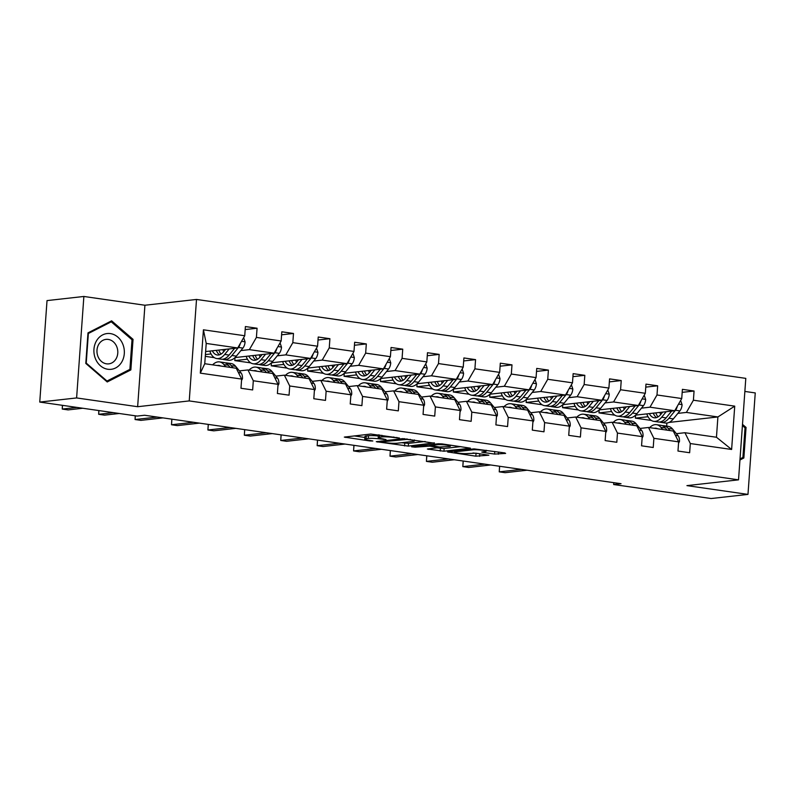 <?xml version="1.0" encoding="UTF-8"?>
<svg xmlns="http://www.w3.org/2000/svg" width="795" height="795" viewBox="0 0 795 795"><rect width="100%" height="100%" fill="white"/><g stroke="black" fill="none" stroke-linecap="round" stroke-linejoin="round"><path stroke-width="1.19" d="M399.458 438.055L370.778 434.04L344.315 437.101L369.923 440.957L372.835 440.977L368.8 440.271A8.695 1.004 -175.9 0 1 364.756 439.138A8.695 1.004 -175.9 0 1 366.097 438.701L368.264 438.462A8.695 1.004 -175.9 0 1 380.229 438.989L385.992 439.565L382.256 438.76A8.695 1.004 -175.9 0 1 378.211 437.628A8.695 1.004 -175.9 0 1 379.553 437.19L381.719 436.952A8.695 1.004 -175.9 0 1 393.684 437.479L399.458 438.055M494.579 454.074L505.63 453.418L504.785 452.921L474.009 448.877L447.545 451.928L475.837 456.171L488.826 455.217L475.986 453.2L467.877 453.518A7.264 0.835 -175.9 0 1 459.699 453.299A7.264 0.835 -175.9 0 1 454.502 452.116A7.264 0.835 -175.9 0 1 455.615 451.759L472.767 449.831A7.264 0.835 -175.9 0 1 480.935 450.059A7.264 0.835 -175.9 0 1 486.142 451.232A7.264 0.835 -175.9 0 1 485.02 451.6L481.75 452.047L483.012 452.405L494.579 454.074L494.768 451.49M686.93 485.626L747.976 494.401L711.128 498.535L613.66 484.533L621.034 483.708L144.581 415.248L137.207 416.073L39.75 402.071L76.608 397.937L137.644 406.712L189.24 400.918L738.525 479.842L686.93 485.626M434.368 443.183L402.747 438.631L376.283 441.692L408.322 446.104L434.388 442.855M442.109 443.918L470.411 448.161L443.948 451.222L427.372 449.036L438.78 447.575L429.837 446.124L415.099 447.188L411.601 446.82L438.373 443.759L442.109 443.918M747.976 494.401L755.25 392.929L744.865 391.438M137.644 406.712L144.919 305.24L83.873 296.465L76.608 397.937M83.873 296.465L47.024 300.599L39.75 402.071M676.406 433.673L684.942 432.719L716.454 437.25L731.619 449.473L690.308 443.54L689.643 452.733L677.976 451.053L678.632 441.861L653.888 438.313L653.232 447.496L641.555 445.816L642.221 436.634L617.467 433.076L616.811 442.268L605.144 440.589L605.8 431.397L581.056 427.849L580.4 437.031L568.723 435.352L569.379 426.17L544.635 422.612L543.979 431.804L532.312 430.125L532.968 420.933L508.224 417.375L507.568 426.567L495.891 424.888L496.547 415.706L471.803 412.148L471.147 421.33L459.47 419.661L460.136 410.468L435.392 406.911L434.726 416.103L423.059 414.424L423.715 405.241L398.971 401.684L398.315 410.866L386.638 409.196L387.304 400.004L362.56 396.447L361.894 405.639L350.227 403.959L350.883 394.777L326.139 391.22L325.483 400.402L313.806 398.732L314.462 389.54L289.718 385.982L289.062 395.175L277.395 393.495L278.051 384.313L253.307 380.755L252.651 389.938L240.974 388.268L241.63 379.076L200.31 373.143L203.421 329.806L244.741 335.748L245.397 326.556L257.073 328.236L256.407 337.418L281.152 340.976L281.818 331.793L293.484 333.463L292.828 342.655L317.573 346.213L318.229 337.02L329.905 338.7L329.249 347.882L353.994 351.44L354.649 342.257L366.316 343.927L365.66 353.119L390.405 356.677L391.06 347.485L402.737 349.164L402.081 358.356L426.826 361.904L427.481 352.722L439.158 354.401L438.492 363.583L463.237 367.141L463.902 357.949L475.569 359.628L474.913 368.82L499.658 372.368L500.313 363.186L511.99 364.865L511.324 374.048L536.069 377.605L536.734 368.413L548.401 370.092L547.745 379.285L572.489 382.832L573.145 373.65L584.822 375.329L584.156 384.512L608.91 388.069L609.566 378.877L621.233 380.557L620.577 389.749L645.321 393.296L645.977 384.114L657.654 385.794L656.998 394.976L681.742 398.534L682.398 389.341L694.065 391.021L693.409 400.213L734.729 406.146L731.619 449.473M684.942 432.719L690.308 443.54M189.24 400.918L196.514 299.447L745.799 378.37L738.525 479.842M641.446 408.153L649.972 407.189L674.726 410.747L635.593 415.139L635.384 418.15L648.034 416.729M611.613 411.492L598.973 412.913L599.192 409.902L638.306 405.51L613.561 401.962L605.025 402.916M614.903 415.199L598.973 412.913M674.726 410.747L681.742 398.534M649.972 407.189L656.998 394.976M639.985 428.445L648.521 427.481L673.266 431.039L678.632 441.861M648.521 427.481L653.888 438.313M575.202 406.265L562.552 407.686L562.771 404.675L601.885 400.283L577.14 396.725L568.614 397.679M578.492 409.972L562.552 407.686M638.306 405.51L645.321 393.296M613.561 401.962L620.577 389.749M603.574 423.208L612.11 422.254L636.855 425.812L642.221 436.634M612.11 422.254L617.467 433.076M538.781 401.028L526.141 402.449L526.35 399.438L565.474 395.045L540.729 391.498L532.193 392.452M542.071 404.734L526.141 402.449M601.885 400.283L608.91 388.069M577.14 396.725L584.156 384.512M567.153 417.981L575.689 417.017L600.434 420.575L605.8 431.397M575.689 417.017L581.056 427.849M502.37 395.801L489.72 397.222L489.939 394.211L529.053 389.818L504.308 386.261L495.782 387.215M505.65 399.507L489.72 397.222M565.474 395.045L572.489 382.832M540.729 391.498L547.745 379.285M530.742 412.744L539.268 411.79L564.013 415.348L569.379 426.17M539.268 411.79L544.635 422.612M465.95 390.564L453.309 391.985L453.518 388.974L492.642 384.581L467.897 381.034L459.361 381.988M469.239 394.27L453.309 391.985M529.053 389.818L536.069 377.605M504.308 386.261L511.324 374.048M494.321 407.517L502.857 406.553L527.602 410.111L532.968 420.933M502.857 406.553L508.224 417.375M429.529 385.337L416.888 386.748L417.107 383.737M432.818 389.043L416.888 386.748M492.642 384.581L499.658 372.368M467.897 381.034L474.913 368.82M457.91 402.28L466.436 401.326L491.181 404.884L496.547 415.706M466.436 401.326L471.803 412.148M422.95 376.75L431.476 375.797L456.221 379.354L417.087 383.747M393.118 380.099L380.467 381.521L380.686 378.509M396.407 383.806L380.467 381.521M456.221 379.354L463.237 367.141M431.476 375.797L438.492 363.583M421.489 397.053L430.025 396.089L454.77 399.647L460.136 410.468M430.025 396.089L435.392 406.911M386.529 371.523L395.065 370.569L419.81 374.117L380.676 378.509M356.697 374.872L344.056 376.283L344.275 373.272M359.986 378.579L344.056 376.283M419.81 374.117L426.826 361.904M395.065 370.569L402.081 358.356M385.078 391.816L393.604 390.862L418.349 394.419L423.715 405.241M393.604 390.862L398.971 401.684M350.108 366.286L358.644 365.332L383.389 368.89L344.255 373.282M320.286 369.635L307.635 371.056L307.854 368.045L346.968 363.653L322.223 360.095L313.697 361.059M323.575 373.342L307.635 371.056M383.389 368.89L390.405 356.677M358.644 365.332L365.66 353.119M348.657 386.589L357.194 385.625L381.938 389.182L387.304 400.004M357.194 385.625L362.56 396.447M283.865 364.408L271.224 365.819L271.443 362.808L310.557 358.426L285.812 354.868L277.276 355.822M287.154 368.115L271.224 365.819M346.968 363.653L353.994 351.44M322.223 360.095L329.249 347.882M312.236 381.352L320.773 380.398L345.517 383.945L350.883 394.777M320.773 380.398L326.139 391.22M247.454 359.171L234.803 360.592L235.022 357.581L274.136 353.189L249.392 349.631L240.865 350.595M250.733 362.878L234.803 360.592M310.557 358.426L317.573 346.213M285.812 354.868L292.828 342.655M275.825 376.124L284.352 375.161L309.106 378.718L314.462 389.54M284.352 375.161L289.718 385.982M211.033 353.944L205.408 354.57M214.322 357.651L205.279 356.349M274.136 353.189L281.152 340.976M249.392 349.631L256.407 337.418M239.404 370.887L247.941 369.933L272.685 373.481L278.051 384.313M247.941 369.933L253.307 380.755M203.421 329.806L206.213 343.43L237.725 347.962L205.627 351.559M237.725 347.962L244.741 335.748M144.919 305.24L196.514 299.447M613.8 482.664L613.66 484.533M716.454 437.25L717.905 416.948L686.393 412.426L677.857 413.38M669.062 422.433L717.905 416.948L734.729 406.146M666.657 426.13L666.876 423.049M206.213 343.43L204.752 363.722L236.264 368.254L241.63 379.076M651.324 420.436L635.384 418.15M204.752 363.722L200.31 373.143M686.393 412.426L693.409 400.213M245.178 329.567L257.073 328.236M281.599 334.804L293.484 333.463M318.02 340.031L329.905 338.7M354.431 345.269L366.316 343.927M390.852 350.496L402.737 349.164M427.263 355.733L439.158 354.401M463.684 360.96L475.569 359.628M500.095 366.197L511.99 364.865M536.516 371.424L548.401 370.092M572.937 376.661L584.822 375.329M609.348 381.888L621.233 380.557M645.769 387.125L657.654 385.794M682.18 392.352L694.065 391.021M133.043 339.356L111.608 320.832L87.987 332.876L85.8 363.434L107.226 381.958L130.857 369.913L133.043 339.356L131.712 339.505M739.946 459.987L743.862 457.99L746.058 427.432L742.5 424.361M378.47 434.776A8.695 1.004 -175.9 0 0 378.41 434.885L378.211 437.628M378.331 435.988A8.695 1.004 -175.9 0 0 368.463 435.72L368.264 438.462M364.756 439.138L364.955 436.395A8.695 1.004 -175.9 0 1 366.296 435.958L368.463 435.72M354.113 435.908L364.875 437.459M401.545 442.726L408.511 443.362L425.176 441.493M406.98 439.397L381.501 441.841L385.406 442.666A8.695 1.004 -175.9 0 0 397.371 443.193L413.003 441.444A8.695 1.004 -175.9 0 0 414.344 441.006A8.695 1.004 -175.9 0 0 410.3 439.873L406.98 439.397L407.01 438.88M460.812 446.611L444.147 448.479L443.948 451.222M437.18 447.843L444.147 448.479M449.314 446.482A7.264 0.835 -175.9 0 0 450.437 446.124A7.264 0.835 -175.9 0 0 445.23 444.942A7.264 0.835 -175.9 0 0 437.061 444.723L430.602 445.538L439.536 446.999L449.314 446.482M472.985 452.991L479.047 453.637M128.253 370.202L130.857 369.913M744.726 427.581L746.058 427.432M741.268 458.278L743.862 457.99M225.701 349.303L223.842 351.579A17.579 9.202 98.2 0 1 217.254 354.997A17.579 9.202 98.2 0 1 212.325 350.804M229.189 348.916L224.677 354.441A21.177 11.08 98.2 0 1 216.737 358.555A21.177 11.08 98.2 0 1 209.791 351.092M243.648 337.637L245.089 341.959A7.334 3.836 98.2 0 1 242.902 348.091L236.353 356.12A21.177 11.08 98.2 0 1 228.413 360.234L223.971 359.598A21.177 11.08 -81.8 0 0 231.911 355.484L238.47 347.455A7.334 3.836 -81.8 0 0 240.309 343.45M223.663 351.788A17.579 9.202 98.2 0 1 222.888 349.621M234.644 348.299L229.109 355.087A21.177 11.08 98.2 0 1 221.169 359.191L216.737 358.555M216.27 350.366A17.579 9.202 -81.8 0 0 219.539 354.789M216.498 350.337A21.177 11.08 -81.8 0 0 216.866 351.648M222.6 359.221A21.177 11.08 -81.8 0 0 223.971 359.598M221.07 354.083A17.579 9.202 98.2 0 1 218.804 350.078M241.531 380.447L242.455 378.708A7.334 3.836 -81.8 0 0 241.114 372.964L235.618 366.286A21.177 11.08 -81.8 0 0 231.186 363.563L226.754 362.927A21.177 11.08 -81.8 0 0 225.333 362.898M225.701 366.734L223.952 364.617A21.177 11.08 -81.8 0 0 219.519 361.894A21.177 11.08 -81.8 0 0 212.603 364.855M220.682 366.018A17.579 9.202 -81.8 0 0 219.003 365.452A17.579 9.202 -81.8 0 0 217.234 365.521M232.935 367.777L231.186 365.65A21.177 11.08 -81.8 0 0 226.754 362.927M62.517 405.341L62.248 409.067L76.936 407.418M62.388 405.321L62.248 409.067L68.082 409.902L82.779 408.252M219.519 361.894L223.952 362.53A21.177 11.08 98.2 0 1 228.384 365.253L230.133 367.37M262.111 354.54L260.253 356.816A17.579 9.202 98.2 0 1 253.665 360.224A17.579 9.202 98.2 0 1 248.746 356.041M265.609 354.153L261.098 359.678A21.177 11.08 98.2 0 1 253.158 363.792A21.177 11.08 98.2 0 1 246.202 356.329M280.069 342.874L281.51 347.186A7.334 3.836 98.2 0 1 279.313 353.328L272.764 361.357A21.177 11.08 98.2 0 1 264.824 365.462L260.392 364.826A21.177 11.08 -81.8 0 0 268.332 360.721L274.881 352.692A7.334 3.836 -81.8 0 0 276.73 348.687M260.084 357.025A17.579 9.202 98.2 0 1 259.299 354.858M271.065 353.536L265.53 360.314A21.177 11.08 98.2 0 1 257.59 364.428L253.158 363.792M252.681 355.594A17.579 9.202 -81.8 0 0 255.96 360.026M252.909 355.574A21.177 11.08 -81.8 0 0 253.287 356.885M259.011 364.458A21.177 11.08 -81.8 0 0 260.392 364.826M257.491 359.31A17.579 9.202 98.2 0 1 255.225 355.315M298.532 359.777L296.674 362.043A17.579 9.202 98.2 0 1 290.086 365.462A17.579 9.202 98.2 0 1 285.157 361.268M302.021 359.38L297.509 364.905A21.177 11.08 98.2 0 1 289.569 369.019A21.177 11.08 98.2 0 1 282.623 361.556M316.48 348.101L317.921 352.423A7.334 3.836 98.2 0 1 315.734 358.555L309.185 366.584A21.177 11.08 98.2 0 1 301.245 370.699L296.803 370.063A21.177 11.08 -81.8 0 0 304.743 365.948L311.302 357.919A7.334 3.836 -81.8 0 0 313.141 353.914M296.495 362.252A17.579 9.202 98.2 0 1 295.72 360.085M307.476 358.764L301.951 365.551A21.177 11.08 98.2 0 1 294.011 369.655L289.569 369.019M289.102 360.831A17.579 9.202 -81.8 0 0 292.381 365.253M289.33 360.801A21.177 11.08 -81.8 0 0 289.698 362.113M295.432 369.685A21.177 11.08 -81.8 0 0 296.803 370.063M293.911 364.547A17.579 9.202 98.2 0 1 291.636 360.542M277.952 385.674L278.876 383.935A7.334 3.836 -81.8 0 0 277.534 378.201L272.039 371.523A21.177 11.08 -81.8 0 0 267.607 368.8L263.175 368.165A21.177 11.08 -81.8 0 0 261.744 368.135M262.111 371.971L260.363 369.844A21.177 11.08 -81.8 0 0 255.93 367.121A21.177 11.08 -81.8 0 0 249.024 370.082M257.103 371.245A17.579 9.202 -81.8 0 0 255.424 370.679A17.579 9.202 -81.8 0 0 253.655 370.748M269.346 373.004L267.607 370.887A21.177 11.08 -81.8 0 0 263.175 368.165M98.928 410.578L98.669 414.294L113.357 412.645M98.799 410.558L98.669 414.294L104.503 415.139L119.19 413.489M255.93 367.121L260.372 367.757A21.177 11.08 98.2 0 1 264.805 370.48L266.544 372.607M314.373 390.911L315.287 389.172A7.334 3.836 -81.8 0 0 313.955 383.428L308.45 376.75A21.177 11.08 -81.8 0 0 304.018 374.028L299.586 373.392A21.177 11.08 -81.8 0 0 298.165 373.362M298.532 377.198L296.783 375.081A21.177 11.08 -81.8 0 0 292.351 372.358A21.177 11.08 -81.8 0 0 285.435 375.32M293.524 376.482A17.579 9.202 -81.8 0 0 291.835 375.916A17.579 9.202 -81.8 0 0 290.066 375.985M305.767 378.241L304.018 376.115A21.177 11.08 -81.8 0 0 299.586 373.392M135.349 415.805L135.08 419.531L157.142 417.057M135.22 415.785L135.08 419.531L140.914 420.366L162.975 417.892M292.351 372.358L296.783 372.994A21.177 11.08 98.2 0 1 301.216 375.717L302.965 377.834M96.622 340.628A17.987 15.184 83.6 0 0 100.428 365.779A17.987 15.184 83.6 0 0 121.625 362.232A17.987 15.184 83.6 0 0 117.819 337.08A17.987 15.184 83.6 0 0 96.622 340.628M98.819 344.225A12.313 10.395 83.6 0 0 98.481 357.621A12.313 10.395 83.6 0 0 108.756 363.862A12.313 10.395 83.6 0 0 115.941 359.022A12.313 10.395 83.6 0 0 116.279 345.616A12.313 10.395 83.6 0 0 106.003 339.385A12.313 10.395 83.6 0 0 98.819 344.225M132.01 339.763L129.893 369.367L107.007 381.034L86.238 363.096L88.364 333.483L111.25 321.816L132.01 339.763M106.262 381.123L107.007 381.034M109.243 322.045L111.25 321.816M742.421 425.583L745.024 427.839L742.908 457.443L740.026 458.914M334.943 365.004L333.095 367.28A17.579 9.202 98.2 0 1 326.497 370.689A17.579 9.202 98.2 0 1 321.578 366.505M338.441 364.617L333.93 370.142A21.177 11.08 98.2 0 1 325.99 374.256A21.177 11.08 98.2 0 1 319.043 366.793M352.901 353.338L354.341 357.651A7.334 3.836 98.2 0 1 352.155 363.792L345.596 371.822A21.177 11.08 98.2 0 1 337.656 375.926L333.224 375.29A21.177 11.08 -81.8 0 0 341.164 371.185L347.713 363.156A7.334 3.836 -81.8 0 0 349.562 359.151M332.916 367.489A17.579 9.202 98.2 0 1 332.141 365.322M343.897 364.001L338.362 370.778A21.177 11.08 98.2 0 1 330.422 374.892L325.99 374.256M325.513 366.068A17.579 9.202 -81.8 0 0 328.792 370.49M325.751 366.038A21.177 11.08 -81.8 0 0 326.119 367.35M331.853 374.922A21.177 11.08 -81.8 0 0 333.224 375.29M330.322 369.774A17.579 9.202 98.2 0 1 328.057 365.779M350.784 396.139L351.708 394.399A7.334 3.836 -81.8 0 0 350.366 388.666L344.871 381.988A21.177 11.08 -81.8 0 0 340.439 379.265L336.007 378.629A21.177 11.08 -81.8 0 0 334.576 378.599M334.943 382.435L333.194 380.308A21.177 11.08 -81.8 0 0 328.772 377.585A21.177 11.08 -81.8 0 0 321.856 380.547M329.935 381.709A17.579 9.202 -81.8 0 0 328.255 381.143A17.579 9.202 -81.8 0 0 326.487 381.212M342.188 383.468L340.439 381.352A21.177 11.08 -81.8 0 0 336.007 378.629M171.899 419.174L171.501 424.759L193.563 422.284M171.829 419.164L171.501 424.759L177.335 425.603L199.396 423.129M328.772 377.585L333.204 378.221A21.177 11.08 98.2 0 1 337.637 380.944L339.385 383.071M371.364 370.241L369.506 372.507A17.579 9.202 98.2 0 1 362.918 375.926A17.579 9.202 98.2 0 1 357.989 371.742M374.852 369.844L370.341 375.369A21.177 11.08 98.2 0 1 362.401 379.483A21.177 11.08 98.2 0 1 355.454 372.02M389.321 358.575L390.752 362.888A7.334 3.836 98.2 0 1 388.566 369.019L382.017 377.049A21.177 11.08 98.2 0 1 374.077 381.163L369.645 380.527A21.177 11.08 -81.8 0 0 377.585 376.413L384.134 368.383A7.334 3.836 -81.8 0 0 385.982 364.378M369.337 372.716A17.579 9.202 98.2 0 1 368.552 370.55M380.308 369.238L374.783 376.015A21.177 11.08 98.2 0 1 366.843 380.119L362.401 379.483M361.934 371.295A17.579 9.202 -81.8 0 0 365.213 375.717M362.162 371.265A21.177 11.08 -81.8 0 0 362.53 372.577M368.264 380.149A21.177 11.08 -81.8 0 0 369.645 380.527M366.743 375.011A17.579 9.202 98.2 0 1 364.468 371.007M387.205 401.376L388.119 399.637A7.334 3.836 -81.8 0 0 386.787 393.893L381.292 387.215A21.177 11.08 -81.8 0 0 376.86 384.492L372.418 383.856A21.177 11.08 -81.8 0 0 370.997 383.826M371.364 387.662L369.615 385.545A21.177 11.08 -81.8 0 0 365.183 382.822A21.177 11.08 -81.8 0 0 358.267 385.784M366.356 386.946A17.579 9.202 -81.8 0 0 364.676 386.38A17.579 9.202 -81.8 0 0 362.898 386.45M378.599 388.705L376.85 386.579A21.177 11.08 -81.8 0 0 372.418 383.856M208.32 424.411L207.912 429.996L229.974 427.521M208.25 424.401L207.912 429.996L213.746 430.83L235.817 428.356M365.183 382.822L369.615 383.458A21.177 11.08 98.2 0 1 374.048 386.181L375.797 388.298M407.775 375.469L405.927 377.744A17.579 9.202 98.2 0 1 399.328 381.153A17.579 9.202 98.2 0 1 394.409 376.969M411.273 375.081L406.762 380.606A21.177 11.08 98.2 0 1 398.822 384.72A21.177 11.08 98.2 0 1 391.875 377.257M425.732 363.802L427.173 368.115A7.334 3.836 98.2 0 1 424.987 374.256L418.438 382.286A21.177 11.08 98.2 0 1 410.498 386.39L406.056 385.754A21.177 11.08 -81.8 0 0 413.996 381.65L420.545 373.62A7.334 3.836 -81.8 0 0 422.393 369.615M405.748 377.953A17.579 9.202 98.2 0 1 404.973 375.787M416.729 374.465L411.194 381.242A21.177 11.08 98.2 0 1 403.254 385.356L398.822 384.72M398.345 376.532A17.579 9.202 -81.8 0 0 401.624 380.954M398.583 376.502A21.177 11.08 -81.8 0 0 398.951 377.814M404.685 385.386A21.177 11.08 -81.8 0 0 406.056 385.754M403.154 380.248A17.579 9.202 98.2 0 1 400.889 376.244M423.616 406.603L424.54 404.864A7.334 3.836 -81.8 0 0 423.198 399.13L417.703 392.452A21.177 11.08 -81.8 0 0 413.271 389.729L408.839 389.093A21.177 11.08 -81.8 0 0 407.408 389.063M407.775 392.899L406.036 390.772A21.177 11.08 -81.8 0 0 401.604 388.049A21.177 11.08 -81.8 0 0 394.688 391.011M402.767 392.173A17.579 9.202 -81.8 0 0 401.087 391.617A17.579 9.202 -81.8 0 0 399.319 391.677M415.02 393.932L413.271 391.816A21.177 11.08 -81.8 0 0 408.839 389.093M244.731 429.638L244.333 435.223L266.395 432.748M244.671 429.628L244.333 435.223L250.167 436.067L272.228 433.593M401.604 388.049L406.036 388.685A21.177 11.08 98.2 0 1 410.468 391.408L412.217 393.535M444.196 380.706L442.338 382.971A17.579 9.202 98.2 0 1 435.749 386.39A17.579 9.202 98.2 0 1 430.82 382.206M447.694 380.308L443.183 385.843A21.177 11.08 98.2 0 1 435.243 389.947A21.177 11.08 98.2 0 1 428.286 382.484M462.153 369.039L463.584 373.352A7.334 3.836 98.2 0 1 461.398 379.493L454.849 387.513A21.177 11.08 98.2 0 1 446.909 391.627L442.477 390.991A21.177 11.08 -81.8 0 0 450.417 386.877L456.966 378.847A7.334 3.836 -81.8 0 0 458.814 374.842M442.169 383.18A17.579 9.202 98.2 0 1 441.384 381.014M453.14 379.702L447.615 386.479A21.177 11.08 98.2 0 1 439.675 390.584L435.243 389.947M434.766 381.759A17.579 9.202 -81.8 0 0 438.045 386.181M434.994 381.729A21.177 11.08 -81.8 0 0 435.372 383.041M441.096 390.613A21.177 11.08 -81.8 0 0 442.477 390.991M439.575 385.476A17.579 9.202 98.2 0 1 437.3 381.471M460.037 411.84L460.951 410.101A7.334 3.836 -81.8 0 0 459.619 404.357L454.124 397.679A21.177 11.08 -81.8 0 0 449.692 394.956L445.25 394.32A21.177 11.08 -81.8 0 0 443.829 394.29M444.196 398.126L442.447 396.009A21.177 11.08 -81.8 0 0 438.015 393.286A21.177 11.08 -81.8 0 0 431.099 396.248M439.188 397.411A17.579 9.202 -81.8 0 0 437.508 396.844A17.579 9.202 -81.8 0 0 435.73 396.914M451.431 399.17L449.682 397.043A21.177 11.08 -81.8 0 0 445.25 394.32M281.152 434.875L280.744 440.46L302.806 437.985M281.082 434.865L280.744 440.46L286.588 441.295L308.649 438.82M438.015 393.286L442.457 393.923A21.177 11.08 98.2 0 1 446.889 396.645L448.628 398.762M480.617 385.933L478.759 388.208A17.579 9.202 98.2 0 1 472.17 391.617A17.579 9.202 98.2 0 1 467.241 387.433M484.105 385.545L479.594 391.07A21.177 11.08 98.2 0 1 471.654 395.185A21.177 11.08 98.2 0 1 464.707 387.722M498.564 374.266L500.005 378.579A7.334 3.836 98.2 0 1 497.819 384.72L491.27 392.75A21.177 11.08 98.2 0 1 483.33 396.864L478.888 396.218A21.177 11.08 -81.8 0 0 486.828 392.114L493.377 384.084A7.334 3.836 -81.8 0 0 495.225 380.08M478.58 388.417A17.579 9.202 98.2 0 1 477.805 386.251M489.561 384.929L484.026 391.706A21.177 11.08 98.2 0 1 476.086 395.821L471.654 395.185M471.187 386.996A17.579 9.202 -81.8 0 0 474.456 391.418M471.415 386.966A21.177 11.08 -81.8 0 0 471.783 388.278M477.517 395.85A21.177 11.08 -81.8 0 0 478.888 396.218M475.986 390.713A17.579 9.202 98.2 0 1 473.721 386.708M496.448 417.067L497.372 415.328A7.334 3.836 -81.8 0 0 496.03 409.594L490.535 402.916A21.177 11.08 -81.8 0 0 486.103 400.193L481.671 399.557A21.177 11.08 -81.8 0 0 480.25 399.527M480.617 403.363L478.868 401.236A21.177 11.08 -81.8 0 0 474.436 398.514A21.177 11.08 -81.8 0 0 467.52 401.475M475.599 402.638A17.579 9.202 -81.8 0 0 473.919 402.081A17.579 9.202 -81.8 0 0 472.151 402.141M487.852 404.397L486.103 402.28A21.177 11.08 -81.8 0 0 481.671 399.557M317.563 440.102L317.165 445.687L339.227 443.213M317.503 440.092L317.165 445.687L322.999 446.532L345.06 444.057M474.436 398.514L478.868 399.15A21.177 11.08 98.2 0 1 483.3 401.873L485.049 403.999M517.028 391.17L515.17 393.436A17.579 9.202 98.2 0 1 508.581 396.854A17.579 9.202 98.2 0 1 503.662 392.67M520.526 390.772L516.015 396.308A21.177 11.08 98.2 0 1 508.075 400.412A21.177 11.08 98.2 0 1 501.118 392.949M534.985 379.503L536.426 383.816A7.334 3.836 98.2 0 1 534.23 389.957L527.681 397.977A21.177 11.08 98.2 0 1 519.741 402.091L515.309 401.455A21.177 11.08 -81.8 0 0 523.249 397.341L529.798 389.312A7.334 3.836 -81.8 0 0 531.646 385.307M515.001 393.654A17.579 9.202 98.2 0 1 514.216 391.478M525.982 390.166L520.447 396.944A21.177 11.08 98.2 0 1 512.507 401.048L508.075 400.412M507.598 392.223A17.579 9.202 -81.8 0 0 510.877 396.645M507.826 392.203A21.177 11.08 -81.8 0 0 508.204 393.505M513.928 401.078A21.177 11.08 -81.8 0 0 515.309 401.455M512.407 395.94A17.579 9.202 98.2 0 1 510.132 391.935M532.869 422.304L533.793 420.565A7.334 3.836 -81.8 0 0 532.451 414.821L526.956 408.143A21.177 11.08 -81.8 0 0 522.524 405.42L518.092 404.784A21.177 11.08 -81.8 0 0 516.661 404.754M517.028 408.59L515.279 406.474A21.177 11.08 -81.8 0 0 510.847 403.751A21.177 11.08 -81.8 0 0 503.941 406.712M512.02 407.875A17.579 9.202 -81.8 0 0 510.34 407.308A17.579 9.202 -81.8 0 0 508.571 407.378M524.263 409.634L522.524 407.507A21.177 11.08 -81.8 0 0 518.092 404.784M353.984 445.339L353.576 450.924L375.647 448.45M353.914 445.329L353.576 450.924L359.42 451.759L381.481 449.284M510.847 403.751L515.289 404.387A21.177 11.08 98.2 0 1 519.721 407.11L521.46 409.226M553.449 396.397L551.591 398.673A17.579 9.202 98.2 0 1 545.002 402.081A17.579 9.202 98.2 0 1 540.073 397.897M556.937 396.009L552.426 401.535A21.177 11.08 98.2 0 1 544.486 405.649A21.177 11.08 98.2 0 1 537.539 398.186M571.396 384.73L572.837 389.043A7.334 3.836 98.2 0 1 570.651 395.185L564.102 403.214A21.177 11.08 98.2 0 1 556.162 407.328L551.72 406.682A21.177 11.08 -81.8 0 0 559.66 402.578L566.219 394.549A7.334 3.836 -81.8 0 0 568.057 390.544M551.412 398.881A17.579 9.202 98.2 0 1 550.637 396.715M562.393 395.393L556.868 402.171A21.177 11.08 98.2 0 1 548.928 406.285L544.486 405.649M544.019 397.46A17.579 9.202 -81.8 0 0 547.288 401.882M544.247 397.43A21.177 11.08 -81.8 0 0 544.615 398.742M550.349 406.315A21.177 11.08 -81.8 0 0 551.72 406.682M548.828 401.177A17.579 9.202 98.2 0 1 546.553 397.172M569.29 427.531L570.204 425.802A7.334 3.836 -81.8 0 0 568.872 420.058L563.367 413.38A21.177 11.08 -81.8 0 0 558.935 410.657L554.503 410.021A21.177 11.08 -81.8 0 0 553.082 409.991M553.449 413.827L551.7 411.701A21.177 11.08 -81.8 0 0 547.268 408.978A21.177 11.08 -81.8 0 0 540.352 411.939M548.441 413.102A17.579 9.202 -81.8 0 0 546.751 412.545A17.579 9.202 -81.8 0 0 544.982 412.605M560.684 414.861L558.935 412.744A21.177 11.08 -81.8 0 0 554.503 410.021M390.395 450.566L389.997 456.151L412.058 453.677M390.335 450.556L389.997 456.151L395.831 456.996L417.892 454.521M547.268 408.978L551.7 409.614A21.177 11.08 98.2 0 1 556.132 412.337L557.881 414.463M589.86 401.634L588.002 403.91A17.579 9.202 98.2 0 1 581.413 407.318A17.579 9.202 98.2 0 1 576.494 403.135M593.358 401.236L588.847 406.772A21.177 11.08 98.2 0 1 580.906 410.876A21.177 11.08 98.2 0 1 573.96 403.413M607.817 389.967L609.258 394.28A7.334 3.836 98.2 0 1 607.062 400.422L600.513 408.441A21.177 11.08 98.2 0 1 592.573 412.555L588.141 411.919A21.177 11.08 -81.8 0 0 596.081 407.805L602.63 399.776A7.334 3.836 -81.8 0 0 604.478 395.771M587.833 404.118A17.579 9.202 98.2 0 1 587.048 401.942M598.814 400.63L593.279 407.408A21.177 11.08 98.2 0 1 585.339 411.512L580.906 410.876M580.43 402.687A17.579 9.202 -81.8 0 0 583.709 407.11M580.668 402.668A21.177 11.08 -81.8 0 0 581.036 403.969M586.77 411.542A21.177 11.08 -81.8 0 0 588.141 411.919M585.239 406.404A17.579 9.202 98.2 0 1 582.973 402.409M605.701 432.768L606.625 431.029A7.334 3.836 -81.8 0 0 605.283 425.285L599.788 418.617A21.177 11.08 -81.8 0 0 595.356 415.884L590.923 415.248A21.177 11.08 -81.8 0 0 589.493 415.219M589.86 419.054L588.111 416.938A21.177 11.08 -81.8 0 0 583.679 414.215A21.177 11.08 -81.8 0 0 576.773 417.176M584.852 418.339A17.579 9.202 -81.8 0 0 583.172 417.772A17.579 9.202 -81.8 0 0 581.403 417.842M597.095 420.098L595.356 417.971A21.177 11.08 -81.8 0 0 590.923 415.248M426.816 455.803L426.418 461.388L448.479 458.914M426.746 455.793L426.418 461.388L432.251 462.223L454.313 459.748M583.679 414.215L588.121 414.851A21.177 11.08 98.2 0 1 592.553 417.574L594.302 419.69M626.281 406.861L624.423 409.137A17.579 9.202 98.2 0 1 617.834 412.545A17.579 9.202 98.2 0 1 612.905 408.362M629.769 406.474L625.258 411.999A21.177 11.08 98.2 0 1 617.318 416.113A21.177 11.08 98.2 0 1 610.371 408.65M644.228 395.195L645.669 399.517A7.334 3.836 98.2 0 1 643.483 405.649L636.934 413.678A21.177 11.08 98.2 0 1 628.994 417.792L624.562 417.146A21.177 11.08 -81.8 0 0 632.502 413.042L639.051 405.013A7.334 3.836 -81.8 0 0 640.899 401.008M624.254 409.346A17.579 9.202 98.2 0 1 623.469 407.179M635.225 405.857L629.7 412.635A21.177 11.08 98.2 0 1 621.76 416.749L617.318 416.113M616.85 407.924A17.579 9.202 -81.8 0 0 620.13 412.347M617.079 407.895A21.177 11.08 -81.8 0 0 617.447 409.206M623.181 416.779A21.177 11.08 -81.8 0 0 624.562 417.146M621.66 411.641A17.579 9.202 98.2 0 1 619.385 407.636M642.121 437.995L643.036 436.266A7.334 3.836 -81.8 0 0 641.704 430.522L636.209 423.844A21.177 11.08 -81.8 0 0 631.777 421.121L627.334 420.485A21.177 11.08 -81.8 0 0 625.913 420.456M626.281 424.291L624.532 422.165A21.177 11.08 -81.8 0 0 620.1 419.442A21.177 11.08 -81.8 0 0 613.183 422.403M621.273 423.566A17.579 9.202 -81.8 0 0 619.593 423.01A17.579 9.202 -81.8 0 0 617.814 423.069M633.516 425.325L631.767 423.208A21.177 11.08 -81.8 0 0 627.334 420.485M463.227 461.03L462.829 466.615L484.89 464.141M463.167 461.021L462.829 466.615L468.662 467.46L490.724 464.986M620.1 419.442L624.532 420.078A21.177 11.08 98.2 0 1 628.964 422.801L630.713 424.928M662.692 412.098L660.844 414.374A17.579 9.202 98.2 0 1 654.245 417.782A17.579 9.202 98.2 0 1 649.326 413.599M666.19 411.701L661.679 417.236A21.177 11.08 98.2 0 1 653.738 421.34A21.177 11.08 98.2 0 1 646.792 413.877M680.649 400.432L682.09 404.744A7.334 3.836 98.2 0 1 679.904 410.886L673.345 418.905A21.177 11.08 98.2 0 1 665.405 423.019L660.973 422.384A21.177 11.08 -81.8 0 0 668.913 418.269L675.462 410.24A7.334 3.836 -81.8 0 0 677.31 406.235M660.665 414.583A17.579 9.202 98.2 0 1 659.89 412.406M671.646 411.095L666.111 417.872A21.177 11.08 98.2 0 1 658.171 421.976L653.738 421.34M653.261 413.152A17.579 9.202 -81.8 0 0 656.541 417.574M653.5 413.132A21.177 11.08 -81.8 0 0 653.868 414.434M659.602 422.006A21.177 11.08 -81.8 0 0 660.973 422.384M658.071 416.868A17.579 9.202 98.2 0 1 655.805 412.873M678.532 443.232L679.457 441.493A7.334 3.836 -81.8 0 0 678.115 435.749L672.62 429.081A21.177 11.08 -81.8 0 0 668.188 426.359L663.755 425.713A21.177 11.08 -81.8 0 0 662.324 425.683M662.692 429.519L660.953 427.402A21.177 11.08 -81.8 0 0 656.521 424.679A21.177 11.08 -81.8 0 0 649.604 427.64M657.684 428.803A17.579 9.202 -81.8 0 0 656.004 428.237A17.579 9.202 -81.8 0 0 654.235 428.306M669.937 430.562L668.188 428.435A21.177 11.08 -81.8 0 0 663.755 425.713M499.648 466.267L499.25 471.852L521.311 469.378M499.578 466.258L499.25 471.852L505.083 472.687L527.145 470.213M656.521 424.679L660.953 425.315A21.177 11.08 98.2 0 1 665.385 428.038L667.134 430.155M393.724 436.972L393.684 437.479M381.848 435.262L381.719 436.952M379.712 434.954L379.553 437.19M383.419 438.929L383.379 439.446M380.268 438.423L380.229 438.989M366.296 435.958L366.097 438.701M369.963 440.44L369.923 440.957M345.616 436.862L345.577 437.459M396.874 437.419L396.834 437.936M408.511 443.362L408.322 446.104M404.774 443.193L404.576 445.935M377.585 441.464L377.546 442.05M404.407 438.611L404.357 439.277M381.56 441.016L381.501 441.841M410.339 439.357L410.3 439.873M440.41 448.31L440.211 451.053M428.684 448.797L428.644 449.394M437.548 446.71L437.518 447.227M429.936 444.703L429.837 446.124M426.16 445.13L426.1 445.955M415.159 446.363L415.099 447.188M437.121 443.898L437.061 444.723M431.079 444.574L431.019 445.399M483.052 451.818L483.012 452.405M472.826 449.006L472.767 449.831M455.674 450.934L455.615 451.759M479.763 453.736L479.584 456.34M476.036 453.428L475.837 456.171M448.847 451.699L448.807 452.285M498.475 452.017L498.316 454.233M245.039 341.81L241.541 341.313M229.109 355.087L224.677 354.441M236.353 356.12L231.911 355.484M242.902 348.091L238.47 347.455M241.451 378.698L242.386 378.837M231.186 365.65L235.618 366.286M223.952 364.617L228.384 365.253M238.411 372.577L241.114 372.964M281.46 347.047L277.962 346.541M265.53 360.314L261.098 359.678M272.764 361.357L268.332 360.721M279.313 353.328L274.881 352.692M317.871 352.274L314.373 351.778M301.951 365.551L297.509 364.905M309.185 366.584L304.743 365.948M315.734 358.555L311.302 357.919M277.862 383.935L278.807 384.065M267.607 370.887L272.039 371.523M260.363 369.844L264.805 370.48M274.832 377.804L277.534 378.201M314.283 389.162L315.217 389.302M304.018 376.115L308.45 376.75M296.783 375.081L301.216 375.717M311.243 383.041L313.955 383.428M354.292 357.512L350.794 357.005M338.362 370.778L333.93 370.142M345.596 371.822L341.164 371.185M352.155 363.792L347.713 363.156M350.694 394.399L351.638 394.529M340.439 381.352L344.871 381.988M333.194 380.308L337.637 380.944M347.663 388.268L350.366 388.666M390.713 362.739L387.205 362.242M374.783 376.015L370.341 375.369M382.017 377.049L377.585 376.413M388.566 369.019L384.134 368.383M387.115 399.627L388.049 399.766M376.85 386.579L381.292 387.215M369.615 385.545L374.048 386.181M384.074 393.505L386.787 393.893M427.124 367.976L423.626 367.469M411.194 381.242L406.762 380.606M418.438 382.286L413.996 381.65M424.987 374.256L420.545 373.62M423.526 404.864L424.47 404.993M413.271 391.816L417.703 392.452M406.036 390.772L410.468 391.408M420.495 398.742L423.198 399.13M463.545 373.203L460.047 372.706M447.615 386.479L443.183 385.843M454.849 387.513L450.417 386.877M461.398 379.493L456.966 378.847M459.947 410.091L460.891 410.23M449.682 397.043L454.124 397.679M442.447 396.009L446.889 396.645M456.906 403.969L459.619 404.357M499.956 378.44L496.458 377.933M484.026 391.706L479.594 391.07M491.27 392.75L486.828 392.114M497.819 384.72L493.377 384.084M496.358 415.328L497.302 415.457M486.103 402.28L490.535 402.916M478.868 401.236L483.3 401.873M493.327 409.206L496.03 409.594M536.377 383.667L532.879 383.17M520.447 396.944L516.015 396.308M527.681 397.977L523.249 397.341M534.23 389.957L529.798 389.312M532.779 420.555L533.723 420.694M522.524 407.507L526.956 408.143M515.279 406.474L519.721 407.11M529.748 414.434L532.451 414.821M572.788 388.904L569.29 388.397M556.868 402.171L552.426 401.535M564.102 403.214L559.66 402.578M570.651 395.185L566.219 394.549M569.2 425.792L570.134 425.921M558.935 412.744L563.367 413.38M551.7 411.701L556.132 412.337M566.159 419.671L568.872 420.058M609.208 394.131L605.711 393.634M593.279 407.408L588.847 406.772M600.513 408.441L596.081 407.805M607.062 400.422L602.63 399.776M605.611 431.019L606.555 431.158M595.356 417.971L599.788 418.617M588.111 416.938L592.553 417.574M602.58 424.898L605.283 425.285M645.62 399.368L642.121 398.861M629.7 412.635L625.258 411.999M636.934 413.678L632.502 413.042M643.483 405.649L639.051 405.013M642.032 436.256L642.966 436.395M631.767 423.208L636.209 423.844M624.532 422.165L628.964 422.801M638.991 430.135L641.704 430.522M682.04 404.595L678.542 404.099M666.111 417.872L661.679 417.236M673.345 418.905L668.913 418.269M679.904 410.886L675.462 410.24M678.443 441.483L679.387 441.623M668.188 428.435L672.62 429.081M660.953 427.402L665.385 428.038M675.412 435.362L678.115 435.749M381.272 441.046L381.203 441.931M414.414 439.943L414.344 441.006M438.83 446.889L438.78 447.575M450.507 445.13L450.437 446.124M430.661 444.624L430.602 445.538M486.212 450.258L486.142 451.232M454.571 451.053L454.502 452.116"/></g></svg>

